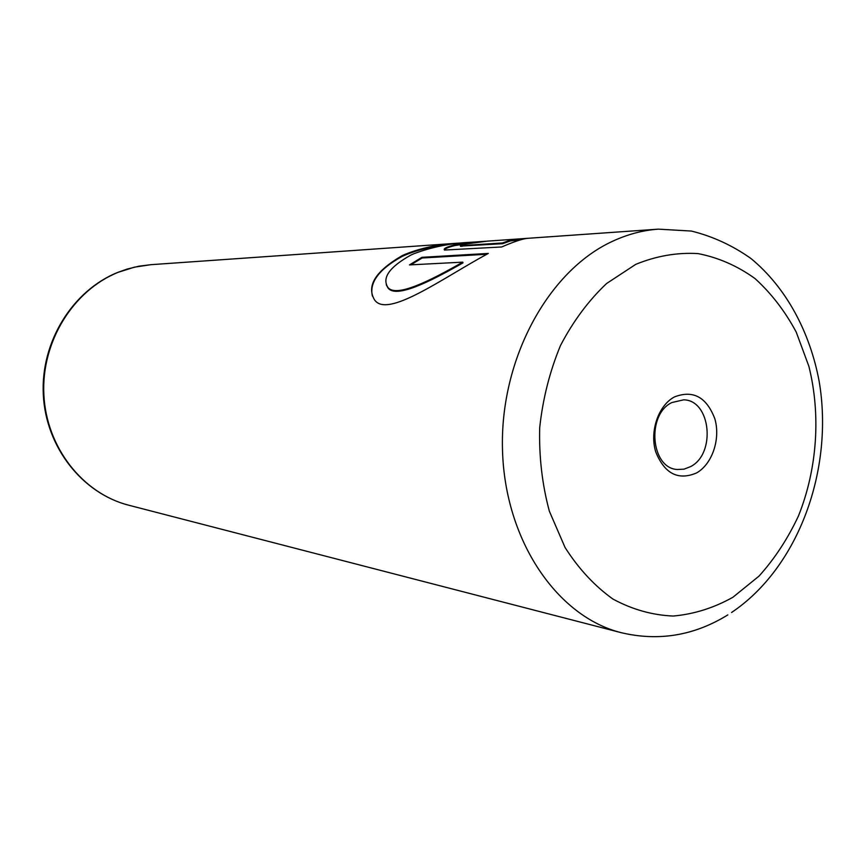 <?xml version="1.0" encoding="UTF-8"?>
<svg xmlns="http://www.w3.org/2000/svg" width="866" height="866" viewBox="0 0 866 866"><rect width="100%" height="100%" fill="white"/><g stroke="black" fill="none" stroke-linecap="round" stroke-linejoin="round"><path stroke-width="1.3" d="M696.643 472.901C712.317 464.014 720.707 438.878 714.851 418.819C706.559 397.039 693.092 389.743 674.462 396.92C658.409 405.375 649.468 431.355 655.714 451.835C664.568 473.756 678.208 480.782 696.643 472.901M690.603 466.601C716.193 453.762 710.759 400.027 683.642 399.832L671.864 402.549C646.285 414.554 650.745 468.203 677.234 469.491L684.021 469.155L690.603 466.601M372.391 296.053C369.208 282.316 379.167 269.088 402.268 256.358L405.32 254.994C417.986 249.776 432.026 246.377 447.43 244.797M464.306 242.805L457.865 243.194C438.629 244.244 421.038 247.957 405.104 254.333L402.062 255.708C375.682 271.08 366.448 285.704 374.361 299.582C386.821 319.327 443.273 277.672 488.337 253.424L421.926 257.321L409.477 264.909L462.769 262.149C430.196 280.725 395.675 298.218 387.752 287.209C381.949 277.705 389.592 267.031 410.657 255.178L413.731 253.803C431.939 246.929 451.294 243.065 471.786 242.22L481.42 241.549L454.607 244.905C446.412 247.037 443.056 248.748 444.518 250.047L501.663 246.972C514.144 241.614 522.739 238.745 527.459 238.356L510.171 240.228L502.442 242.978L460.376 245.673L463.797 244.277L487.32 241.138L658.409 229.154C642.853 230.248 627.514 234.318 612.381 241.365C548.091 270.896 499.725 359.52 502.496 450.136C504.954 540.817 557.26 616.776 621.301 632.7C658.755 641.544 694.261 635.612 727.83 614.892M444.345 249.938C445.005 248.585 448.501 247.135 454.812 245.576L469.35 243.27M485.848 241.246L481.42 241.549M460.517 246.128L502.659 243.682L502.442 242.978M502.659 243.682L510.388 240.932L510.171 240.228M510.388 240.932L521.332 239.644M410.798 264.844L422.143 257.992L421.926 257.321M422.143 257.992L486.746 254.258M386.301 284.817L387.968 287.891C395.859 298.9 430.38 281.482 462.996 262.863L462.769 262.149M118.252 272.281C73.166 290.327 41.167 341.843 43.863 394.701C46.385 447.581 82.887 493.598 128.774 505.224C82.422 493.447 45.833 447.311 43.3 394.625C40.583 341.951 72.495 290.532 117.906 272.346L127.14 269.077L138.939 266.198L150.89 264.682L134.371 267.172L118.252 272.281M635.774 264.346L606.601 283.507C588.566 300.534 573.195 321.199 560.497 345.512C549.758 371.406 542.82 398.782 539.702 427.652C538.944 456.62 542.159 484.484 549.358 511.211L565.033 547.442C578.629 568.778 594.617 586.001 613.02 599.11C632.342 609.534 652.401 615.174 673.218 616.04C693.969 614.189 713.865 607.921 732.928 597.248L759.06 576.074C774.724 558.646 787.854 538.609 798.452 515.963C817.223 469.145 821.033 414.857 808.876 366.318L796.233 332.111C785.018 311.165 771.26 293.303 754.957 278.516C737.442 265.905 718.477 257.592 698.061 253.597C677.201 252.331 656.439 255.914 635.774 264.346M461.914 246.399L461.697 245.717M128.774 505.224L621.301 632.7M150.89 264.682L457.865 243.194M731.564 612.489C798.733 567.447 834.066 469.166 819.171 381.408C809.894 331.7 786.036 287.436 751.017 258.555C732.647 245.522 712.761 236.353 691.36 231.049L658.409 229.154M460.593 246.355L460.376 245.673M387.968 287.891L387.752 287.209"/></g></svg>

